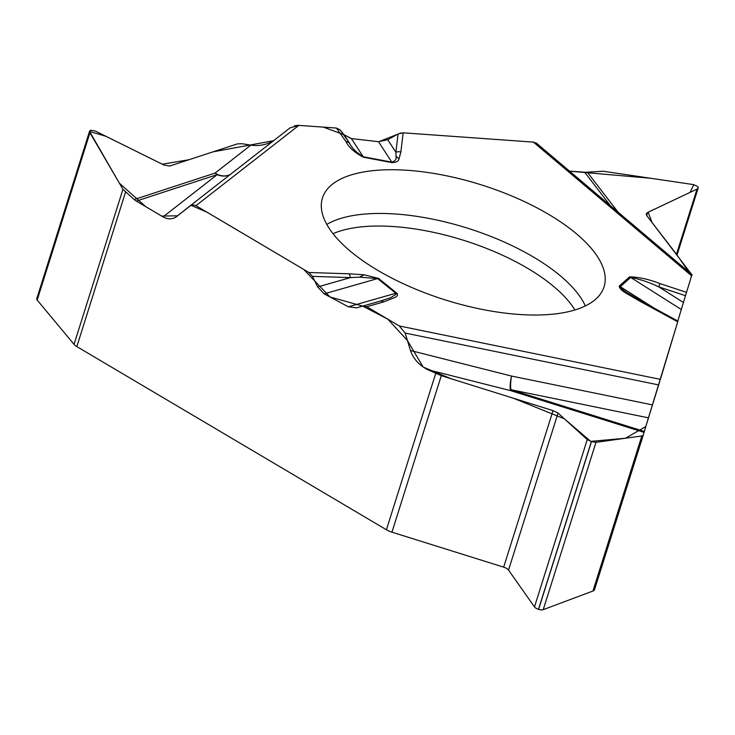 <?xml version="1.0" encoding="UTF-8"?>
<svg xmlns="http://www.w3.org/2000/svg" width="735" height="735" viewBox="0 0 735 735"><rect width="100%" height="100%" fill="white"/><g stroke="black" fill="none" stroke-linecap="round" stroke-linejoin="round"><path stroke-width="1.1" d="M89.578 131.216L36.75 298.759A5.127 2.095 17.5 0 0 37.173 300.073L74.042 344.357A9.583 3.914 17.5 0 0 76.835 346.598L386.417 529.76A11.98 4.897 17.5 0 0 391.948 532.177L503.668 567.144A6.229 2.545 -162.5 0 1 508.537 570.084L534.483 606.917A5.127 2.095 17.5 0 0 538.489 609.333L538.58 609.37A5.127 2.095 17.5 0 0 543.229 609.655L592.952 591.023A9.583 3.914 17.5 0 0 594.532 589.626A9.583 3.914 17.5 0 0 594.541 589.608L643.208 435.258L641.839 435.965L595.993 442.323L591.473 441.625L587.237 439.585L558.049 413.061L553.023 410.626L441.294 375.668L427.614 369.641C419.088 365.203 413.373 358.818 410.452 350.512L511.56 376.072A16.776 3.703 -75.8 0 0 510.715 390.652L427.614 369.641M230.441 174.379A16.776 14.369 52 0 1 215.079 173.083L250.828 145.153L242.045 143.729L237.423 143.885L169.62 166.046L164.043 165.072L95.247 131.014L90.653 130.214L89.642 131.069L89.936 132.75L122.938 189.29L134.156 199.534L215.079 173.083A16.776 13.303 -108.1 0 0 217.238 174.627L136.324 201.078A16.776 13.303 71.9 0 1 134.156 199.534M250.828 145.153C259.069 146.265 266.649 144.795 273.567 140.734M536.651 143.353L533.426 142.112L403.138 132.815L398.058 133.99L387.74 139.714L378.497 141.69L351.385 138.575L343.98 134.698L340.103 129.865L336.428 128.055L298.888 125.382L290.04 127.881L190.117 205.837L192.46 204.854L195.547 205.432L308.93 272.501L312.439 276.369L317.667 286.953L324.172 293.853L348.353 306.798L356.695 307.836L362.722 306.091L366.756 306.715L399.307 325.972L405.169 333.074L410.452 350.512M569.533 171.136L584.665 172.22A16.776 13.221 142.4 0 0 587.311 172.174L618.025 212.13M676.485 254.255L697.028 189.088L698.195 187.958L697.837 186.58L693.592 184.614L603.132 171.227L587.311 172.174M136.324 201.078L163.06 216.899C168.058 219.636 172.615 219.499 176.731 216.494L190.117 205.837M686.582 292.365L659.993 283.6L658.808 286.88C649.106 282.258 639.735 279.107 630.676 277.435L681.29 309.499L677.808 321.02L691.929 274.596M652.423 404.884L648.426 417.838L510.99 389.734A16.776 3.785 101.6 0 1 511.56 376.072L652.423 404.884L677.927 321.085M648.426 417.838L644.044 432.382L510.715 390.652M594.532 589.626L644.044 432.382M697.028 189.088L647.682 212.461L646.267 213.839L646.653 215.447L691.35 274.1M548.769 214.436A147.643 60.288 17.5 0 0 406.17 170.217A147.643 60.288 17.5 0 0 321.948 199.801A147.643 60.288 17.5 0 0 445.125 299.88A147.643 60.288 17.5 0 0 603.435 288.552A147.643 60.288 17.5 0 0 548.769 214.436M336.428 128.055L346.01 141.653A7.194 5.788 -35.2 0 1 349.741 143.536L343.98 134.698L323.354 127.127L298.768 125.373M340.103 129.865L349.741 143.536C351.854 148.029 356.337 152.43 363.2 156.739L351.385 138.575L378.497 141.699M317.667 286.953L350.42 277.6A7.194 3.712 -88.1 0 0 348.849 273.797L308.93 272.501M359.571 277.141L364.091 274.789L378.562 278.409L397.304 293.587L397.488 295.415L395.862 297.078L383.771 301.892A7.194 5.577 -105.8 0 0 379.802 301.24L390.735 297.647L396.193 294.175L395.807 293.247L377.597 278.602L359.571 277.141L350.42 277.6L312.439 276.369M659.993 283.6C648.867 279.272 638.724 277.021 629.592 276.865L619.192 286.108C619.532 288.46 622.021 290.931 626.661 293.513L632.541 296.187M346.01 141.653C348.73 147.34 354.536 152.522 363.412 157.216L392.012 162.619C396.284 162.463 398.618 161.195 399.022 158.833L395.99 156.261L395.899 152.255A7.194 6.542 6.8 0 1 400.869 152.007L403.138 132.815M363.412 157.216A7.194 1.837 -79.3 0 0 363.2 156.739L391.801 162.141C395.301 161.048 396.698 159.091 395.99 156.261M685.562 295.7L658.808 286.88L683.449 302.489M387.74 139.714L395.899 152.255L398.058 133.99M654.288 308.222L620.285 286.687L621.02 288.23L625.972 292.015L641.526 301.276A7.194 2.83 118.6 0 0 640.066 301.332L626.661 293.513M630.933 295.222L631.687 295.681M273.622 140.697L213.067 151.842L188.803 159.771L162.251 164.19L105.959 136.315L89.551 131.436L119.346 183.144L145.613 206.572L161.691 216.09L177.64 215.787L190.99 205.295L207.206 212.305L303.702 269.405L329.978 296.968L362.686 306.1L387.832 319.183L407.42 340.498L423.176 367.068L451.088 378.727L513.232 398.177L564.37 418.803L590.747 441.386L625.448 438.244L645.799 426.557L659.736 381.456M660.352 379.462L677.918 321.131M681.336 309.371L691.598 275.735M691.332 275.579L676.522 254.301L651.991 222.402L648.151 212.222L690.165 192.34L693.757 184.641L650.65 178.265L567.613 170.998M538.314 146.237L536.219 143.022M533.647 142.131L402.982 132.805M400.906 132.952L378.773 141.717M351.128 138.548L344.053 134.781M297.712 125.345L294.386 125.795M386.417 529.76L435.69 373.49M125.51 192.221L76.835 346.598M37.173 300.073L89.936 132.75M74.042 344.357L122.938 189.29M646.717 215.53L647.682 212.461M538.489 609.333L591.372 441.588M538.58 609.37L591.473 441.625M534.483 606.917L587.237 439.585M508.537 570.084L558.049 413.061M503.668 567.144L553.023 410.626M441.294 375.668L391.948 532.177M543.229 609.655L595.993 442.323M592.952 591.023L641.839 435.965M326.799 224.423A144.271 58.91 -162.5 0 1 533.564 257.112A144.271 58.91 -162.5 0 1 585.336 305.935M333.019 233.684A140.008 57.174 -162.5 0 1 527.785 268.413A140.008 57.174 -162.5 0 1 574.926 309.959M392.012 162.619A7.194 1.837 -79.3 0 0 391.801 162.141L378.497 141.69M163.06 216.899L217.238 174.627A16.776 14.746 -128 0 0 230.395 174.416M324.172 293.853L377.597 278.602A7.194 4.539 128.8 0 1 378.562 278.409M396.771 293.063A7.194 4.539 128.8 0 0 395.807 293.247L348.353 306.798M195.969 205.671L298.888 125.382M364.091 274.789L348.849 273.797M383.771 301.892L366.756 306.715M399.307 325.972L660.379 379.361M677.707 321.82L640.066 301.332M533.426 142.112L691.58 275.781M399.022 158.833L400.869 152.007M619.192 286.108A7.194 6.376 48.3 0 1 620.285 286.687L630.676 277.435A7.194 6.376 48.3 0 0 629.592 276.865M610.381 205.662L584.665 172.22M362.75 306.082L379.802 301.24M658.661 384.919L405.169 333.074M510.99 389.734L644.319 431.463M698.167 188.059L677.054 254.999M622.793 288.276L622.426 289.452M536.587 143.288L692.214 274.835M362.722 306.091L380.032 301.175M641.526 301.276L677.982 321.121"/></g></svg>

